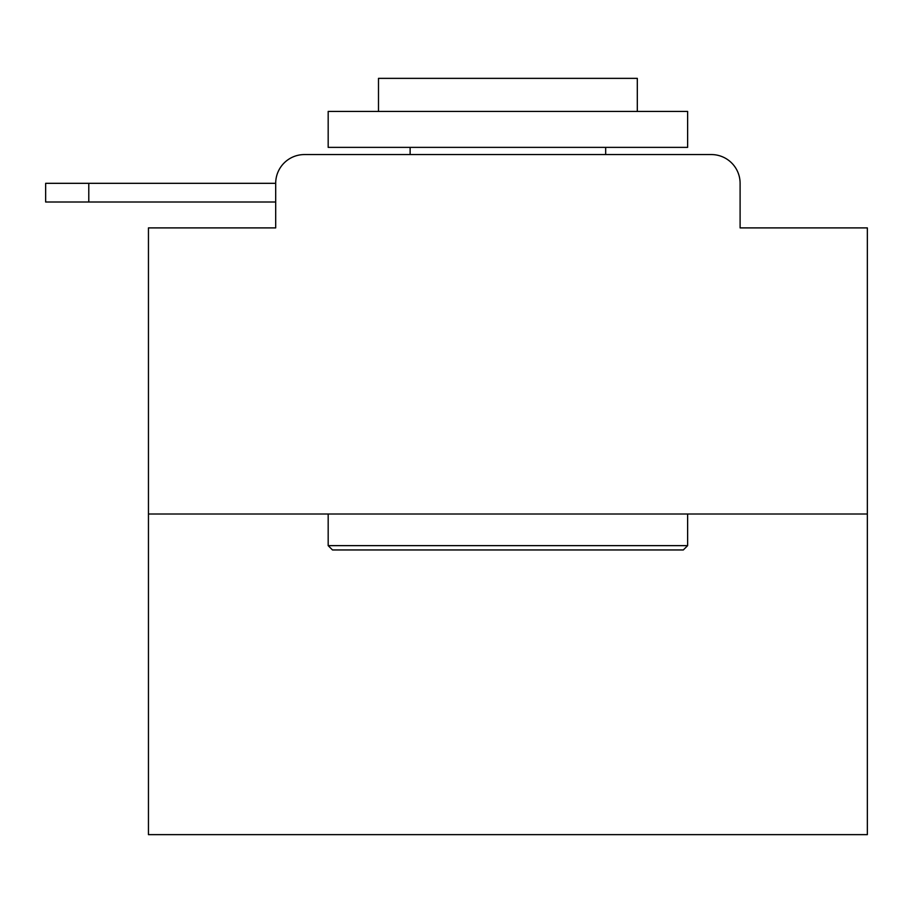 <?xml version="1.0" encoding="UTF-8"?>
<svg xmlns="http://www.w3.org/2000/svg" width="913" height="913" viewBox="0 0 913 913"><rect width="100%" height="100%" fill="white"/><g stroke="black" fill="none" stroke-linecap="round" stroke-linejoin="round"><path stroke-width="1.37" d="M275.692 183.319L275.692 227.896L275.692 202.013L45.65 202.013L45.65 183.319L275.692 183.319A28.76 28.76 0 0 1 304.451 154.559L395.751 154.559M867.35 514.008L148.454 514.008L148.454 834.642L867.35 834.642L867.35 227.896L740.101 227.896L740.101 183.319A28.76 28.76 0 0 0 711.353 154.559L304.451 154.559M148.454 514.008L148.454 227.896L275.692 227.896M620.053 154.559L711.353 154.559M740.101 227.896L740.101 183.319M683.312 549.957L332.492 549.957L328.178 545.643L687.626 545.643L683.312 549.957M328.178 111.432L687.626 111.432L687.626 147.37L328.178 147.37L328.178 111.432M637.308 111.432L637.308 78.358L378.496 78.358L378.496 111.432M328.178 514.008L328.178 545.643M687.626 514.008L687.626 545.643M410.131 147.37L410.131 154.559M605.673 147.37L605.673 154.559M88.789 183.319L88.789 202.013"/></g></svg>
